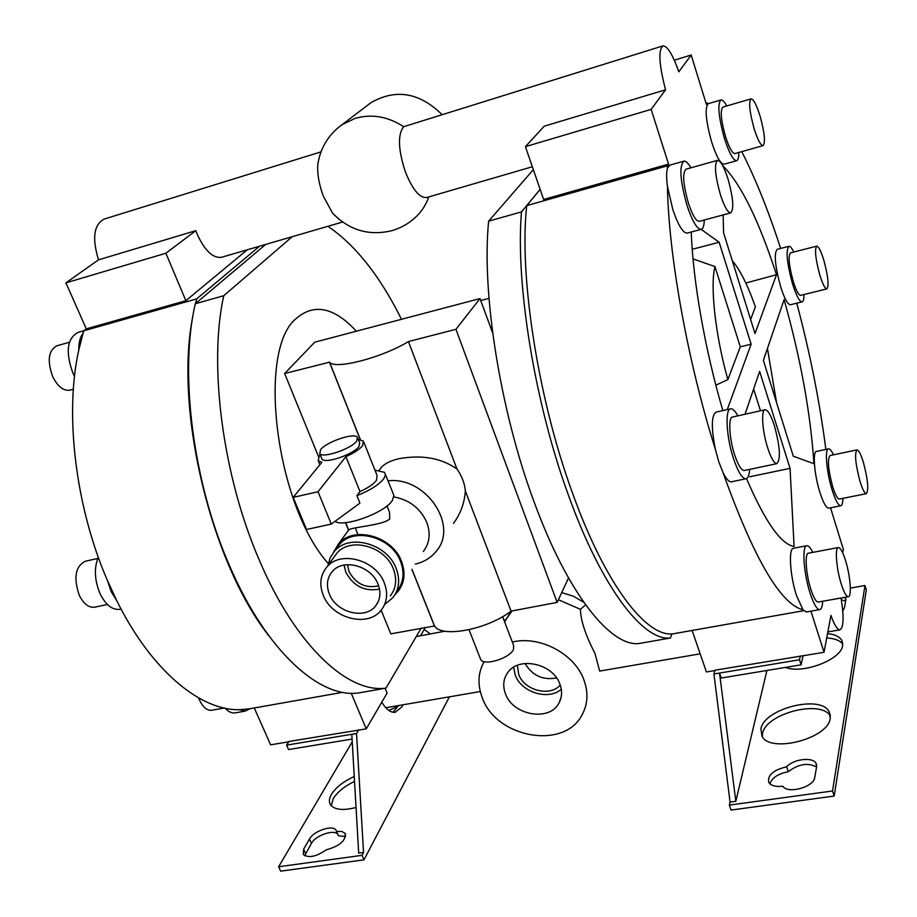 <?xml version="1.0" encoding="UTF-8"?>
<svg xmlns="http://www.w3.org/2000/svg" width="917" height="917" viewBox="0 0 917 917"><rect width="100%" height="100%" fill="white"/><g stroke="black" fill="none" stroke-linecap="round" stroke-linejoin="round"><path stroke-width="1.38" d="M386.997 505.943L389.484 512.179L389.748 518.942C383.18 525.521 348.758 527.264 348.724 530.198L348.62 529.923M334.992 521.372C343.623 527.814 384.727 512.901 392.304 500.567L393.897 495.467L385.427 474.456M393.943 496.922C409.532 499.857 420.49 508.396 426.829 522.53C430.784 533.534 429.603 543.196 423.287 551.518M333.295 552.642L338.488 543.953C353.526 525.384 392.533 536.055 401.543 561.479C405.727 572.861 404.58 582.811 398.093 591.35L395.044 594.525M356.919 495.661L359.98 491.569L345.927 456.632L318.016 491.73L331.301 524.077L359.923 503.112L356.919 495.661C369.929 490.446 378.847 484.841 383.684 478.823L385.381 475.178L384.601 472.381L374.95 470.146M336.149 548.916L339.267 544.641C353.882 526.553 391.846 536.926 400.626 561.674C404.695 572.747 403.572 582.444 397.256 590.754M359.98 491.569C367.958 487.947 373.425 484.256 376.406 480.474L377.116 475.602L363.98 442.544M331.301 524.077L306.53 529.487L293.165 497.381L321.89 462.26L318.245 460.861L319.838 464.77M327.988 565.48L330.143 557.845L334.43 551.289C349.113 533.132 387.329 543.609 396.19 568.494C400.305 579.636 399.193 589.367 392.831 597.712L385.002 604.223M320.239 454.866L319.254 455.944L318.245 460.861M345.927 456.632C353.973 453.021 359.521 449.387 362.582 445.731L363.396 441.077L358.387 439.587M318.016 491.73L293.165 497.381M321.5 457.973L321.993 459.176C325.191 464.059 353.458 454.442 358.925 446.59L359.624 442.693L357.917 438.406M333.891 557.318L336.757 553.352C350.214 536.651 385.266 546.245 393.416 569.056C397.199 579.292 396.167 588.244 390.31 595.901M356.724 441.066L357.435 437.203C354.168 432.434 326.486 441.799 320.606 449.639L319.758 453.686C322.933 458.511 351.222 448.872 356.724 441.066M384.326 582.994C388.178 593.345 387.157 602.389 381.254 610.103C368.026 627.916 331.965 618.551 323.277 595.293C319.082 584.416 320.297 574.982 326.91 566.97C340.482 550.131 376.016 559.909 384.326 582.994M378.056 584.255C371.523 566.225 343.99 558.212 332.802 570.959C327.094 577.366 325.948 585.069 329.375 594.067C336.401 612.98 365.963 620.201 376.085 605.312C380.395 599.214 381.048 592.199 378.056 584.255M344.081 565.078L345.801 572.139C353.389 586.169 364.622 591.832 379.5 589.104M347.463 564.666L348.987 571.474C355.762 583.854 365.654 588.634 378.629 585.814M385.048 688.277L387.1 693.08L366.227 728.855L288.981 741.475L286.62 745.131L288.557 749.556L352.071 739.068M366.227 728.855L351.234 693.241M288.775 741.807L270.618 744.833L254.284 707.97M420.536 635.768L424.903 628.283L424.582 627.469M65.921 282.86L98.532 259.843L195.814 230.671L165.885 253.23L65.921 282.86L86.301 328.871L83.814 330.785L83.092 333.146C80.1 337.055 78.667 342.66 78.793 349.95C64.373 413.957 75.515 507.273 107.541 580.759L111.106 591.499L116.516 600.199C151.076 670.35 200.101 710.583 239.394 709.701L245.297 711.088L249.974 708.738M320.984 151.878L104.24 219.06C93.821 224.539 91.918 238.133 98.532 259.843M449.41 696.84L363.969 859.848L362.02 855.343L363.533 852.466L356.53 733.497L358.707 729.806M430.348 633.934L424.204 629.486M402.953 704.806L401.944 706.858L395.112 712.326C390.573 712.727 386.137 709.345 381.793 702.17M363.533 852.466L358.696 853.131L351.796 734.288L286.62 745.131M351.796 734.288L356.53 733.497M398.437 705.574L393.061 712.28M195.814 230.671L197.109 234.041C204.663 250.547 212.755 258.307 221.41 257.322L221.891 257.184M339.267 219.564L332.562 213.157L323.392 196.284C319.013 184.558 317.156 173.806 317.821 164.04L319.517 156.28M83.86 330.75L78.071 332.39C67.113 338.327 65.359 351.819 72.798 372.864L74.518 376.337M98.279 557.204C93.901 568.15 94.52 580.369 100.136 593.838C105.707 604.899 112.218 610.069 119.669 609.346L120.368 609.209M247.281 249.779L185.876 300.696L86.301 328.871M83.814 330.785L196.662 298.896L259.545 246.215M225.112 708.222C228.39 711.741 231.692 713.311 235.027 712.91L235.589 712.807M196.662 298.896L195.504 303.561M192.834 316.376C174.024 408.581 210.944 562.774 269.071 636.089M83.092 333.146L78.793 349.95M107.541 580.759L116.516 600.199M239.394 709.701L249.917 708.784M165.885 253.23L185.876 300.696M363.969 859.848L280.636 871.15L278.642 866.748L362.02 855.343M331.289 805.734L333.261 798.627C337.33 792.047 344.425 786.305 354.535 781.387M336 830.183L336.516 831.364L341.881 831.467L345.136 833.415C346.053 840.591 339.737 846.059 326.2 849.841C316.25 856.753 308.605 858.301 303.275 854.506L303.665 849.108L309.488 839.032C313.671 830.905 332.825 824.498 336 830.183L338.43 835.754L345.64 836.556M304.708 855.756L311.413 843.376C315.586 835.249 334.682 828.853 337.892 834.527M352.231 741.83L278.642 866.748M398.047 706.434L388.808 710.423M356.037 807.476C343.256 810.754 334.785 809.906 330.636 804.92C328.779 802.077 329.043 798.569 331.415 794.397C335.794 787.439 343.405 781.479 354.249 776.493M512.351 642.049C539.781 635.229 575.028 653.97 584.049 680.288C588.416 692.69 587.797 704.13 582.192 714.63C564.551 750.324 496.028 738.059 482.227 697.596C477.356 684.701 477.986 672.711 484.119 661.638M585.608 604.865L580.404 609.312C580.644 620.385 585.493 635.08 594.973 653.397L599.661 671.072M441.868 114.419C419.39 92.445 395.766 88.525 371.007 102.658L367.751 105.134M662.75 45.953L403.64 126.706C397.577 134.616 398.138 149.643 405.348 171.788C412.432 189.418 419.516 198.003 426.577 197.556L426.967 197.442M729.336 805.103L832.533 790.981L834.183 796.059L731.067 810.055L729.336 805.103L730.058 802.088L713.93 673.995L715.019 670.201L824.039 652.296L830.94 615.433C834.355 624.958 837.347 629.773 839.915 629.864C843.697 627.79 844.087 617.164 841.072 597.999M505.427 693.653C512.832 715.73 550.349 722.011 559.278 702.422C562.064 696.851 562.304 690.833 559.978 684.38C553.123 663.289 518.048 655.884 507.41 673.067C503.318 679.222 502.654 686.088 505.427 693.653M665.57 89.797L544.251 126.179L525.418 146.651L543.621 199.47L668.562 164.12L651.139 109.387L665.57 89.797C659.002 64.603 658.142 49.954 662.991 45.873C667.53 46.091 672.803 54.745 678.809 71.824L691.189 55.02L706.365 104.343L707.225 102.991L708.107 103.713L720.819 99.964M70.162 390.069L69.726 390.183C63.33 391.009 57.656 386.47 52.682 376.578C46.996 360.61 48.418 350.34 56.946 345.766L69.405 342.27M95.024 607.111L94.474 607.226C88.674 607.799 83.63 603.879 79.355 595.465C73.303 577.756 75.309 566.339 85.361 561.227L97.729 558.464M211.896 710.216L211.46 710.285C206.967 710.618 203.035 707.294 199.654 700.336L198.691 697.952M421.224 628.099L385.988 688.117L358.616 692.943C319.655 698.605 266.492 651.391 230.041 566.844C193.017 483.431 179.033 372.554 195.298 303.733L265.724 244.415M722.848 410.575C705.024 350.03 692.828 280.258 691.269 232.012M701.173 229.376L719.157 242.248L751.126 344.219L727.273 409.578M722.607 165.507C740.741 183.606 758.703 220 776.493 274.71L755.012 333.57L723.593 232.895L723.112 214.945M784.081 299.63C800.518 357.871 810.479 412.57 813.964 463.715L793.285 456.207L763.38 360.381L784.081 299.63M745.028 414.243L759.631 371.362L790.053 468.358L794.088 546.452C780.963 544.377 765.11 521.762 746.53 478.605M687.349 233.044L687.074 233.124C682.844 232.918 678.064 225.009 672.757 209.363L667.438 186.289C666.361 178.15 666.35 172.155 667.427 168.315L667.484 165.828L668.562 164.12M667.427 168.315L669.88 165.117L683.669 161.22M731.686 481.757L731.33 481.826C728.889 481.987 726.081 478.789 722.883 472.244L718.756 461.744L715.329 449.17C687.739 362.077 668.539 255.086 667.438 186.289M715.329 449.17C711.065 427.322 711.386 414.942 716.303 412.042L730.459 408.867M806.501 611.948L802.983 609.794C780.436 604.108 753.728 558.258 722.883 472.244M802.983 609.794L796.529 595.626C789.915 575.704 788.311 547.781 793.629 548.24L806.685 545.753M824.039 652.296L810.937 611.169M830.55 507.8L843.319 549.272L842.666 552.768M828.819 508.144L828.624 508.178C826.137 507.972 823.214 502.665 819.867 492.257C814.239 474.57 812.416 451.107 816.577 451.405L828.418 448.894M796.781 303.195C810.009 352.988 819.695 401.738 825.862 449.433M790.5 304.731L790.339 304.765C787.623 304.513 784.356 298.415 780.55 286.459C774.945 265.621 773.833 253.252 777.215 249.332L788.769 246.352M741.75 151.637C755.47 178.506 768.435 210.772 780.654 248.45M724.166 164.2L723.983 164.246C720.51 163.96 716.395 156.566 711.661 142.043C705.826 121.055 704.646 108.286 708.107 103.713M714.916 670.545L706.422 671.966L692.117 630.46M513.6 667.244L515.182 674.923C521.143 692.335 548.343 700.852 561.284 689.229M674.316 60.178L691.189 55.02M525.418 146.651L651.139 109.387M385.988 688.117C347.99 693.607 295.71 645.843 259.488 560.551C222.716 476.416 208.308 364.76 223.759 295.721L195.298 303.733M401.497 319.299C379.936 275.948 355.395 244.954 327.873 226.304M292.202 236.701L223.759 295.721M738.77 152.474C738.838 157.552 738.105 160.303 736.569 160.727C733.187 160.418 729.141 152.979 724.419 138.398C718.458 116.642 717.312 103.816 720.991 99.919C722.504 99.678 724.419 101.695 726.734 105.959M803.968 294.517C804.014 299.125 803.384 301.578 802.066 301.899C799.429 301.624 796.208 295.492 792.426 283.502C786.832 262.606 785.663 250.215 788.918 246.318C790.213 246.18 791.841 248.071 793.801 252.015M822.687 601.277C822.4 606.573 821.38 609.358 819.649 609.633C816.829 609.427 813.654 603.936 810.101 593.173C803.533 573.182 801.779 545.202 806.949 545.695C808.611 545.626 810.548 547.85 812.76 552.378M749.648 469.378C749.258 475.258 748.008 478.399 745.888 478.789C742.151 478.605 738.025 471.865 733.508 458.592C726.23 436.87 724.808 408.627 730.792 408.787C732.821 408.615 735.17 410.965 737.818 415.848M704.256 220C704.13 225.754 703.087 228.883 701.127 229.388C697 229.147 692.301 221.18 687.016 205.477C680.082 180.603 679.05 165.817 683.922 161.151C685.847 160.865 688.174 163.088 690.914 167.822M776.493 274.71L745.83 283.044M732.259 260.68C739.95 269.552 747.653 284.946 755.39 306.863L750.622 319.494M707.225 102.991L706.056 103.334M540.147 189.395L526.748 205.603L667.484 165.828M842.906 498.355C842.815 503.055 842.081 505.531 840.694 505.783C838.276 505.565 835.398 500.235 832.074 489.781C826.481 472.049 824.543 448.551 828.59 448.86C829.942 448.78 831.57 450.763 833.496 454.821M753.614 389.014L760.491 410.793M749.762 476.771L790.053 468.358M675.714 633.395L673.445 633.762C646.921 638.129 605.277 584.966 572.208 492.246C537.786 398.047 518.862 274.848 526.748 205.603M693.023 258.915L714.951 266.56L740.283 346.798L727.88 379.604L715.845 385.151M740.283 346.798L751.126 344.219M692.22 249.309L719.157 242.248M730.058 802.088L735.824 801.298L719.524 673.067L721.232 678.041L801.126 664.825L799.486 659.759L800.289 655.942M735.824 801.298L766.921 670.487M801.126 664.825L802.994 655.815M517.406 665.318L518.667 674.316C524.1 690.398 550.04 697.172 560.218 685.056M356.381 331.197C334.327 307.39 314.371 303.068 296.535 318.245C256.645 349.125 275.467 504.808 328.297 563.565M750.989 98.876L722.871 107.083C720.063 110.074 720.934 119.875 725.496 136.484C729.095 147.637 732.19 153.345 734.792 153.597L734.918 153.552M727.88 379.604C715.398 335.611 709.964 286.242 714.951 266.56M816.634 246.169L790.511 252.863C788.012 255.843 788.907 265.311 793.182 281.267C796.071 290.448 798.535 295.148 800.564 295.366L800.679 295.331M838.218 547.564L808.496 553.192C804.53 552.825 805.883 574.202 810.892 589.459C813.608 597.701 816.038 601.907 818.205 602.068L818.4 602.033M767.437 348.471L776.55 402.597M799.486 659.759L713.93 673.995M764.938 409.807L732.637 417.006C728.052 416.891 729.153 438.475 734.7 455.05C738.151 465.217 741.314 470.375 744.18 470.536L744.444 470.478M717.358 160.395L686.019 169.186C682.294 172.763 683.073 184.053 688.38 203.058C692.404 215.071 696.003 221.18 699.167 221.364L699.373 221.306M856.856 449.915L830.045 455.543C827.249 459.085 828.143 469.504 832.705 486.812C835.249 494.813 837.45 498.894 839.307 499.066L839.445 499.043M850.346 588.141L864.983 585.505L866.324 589.895L834.183 796.059M832.533 790.981L864.983 585.505M830.24 718.252L829.151 711.764C820.772 694.238 763.999 708.646 760.927 728.832L761.947 736.099C769.936 753.74 828.624 738.575 830.24 718.252M782.74 786.224C787.772 794.282 813.883 787.13 814.754 777.41L816.623 766.738L816.05 763.345C812.794 756.685 793.583 759.001 786.637 766.795C773.214 770.028 767.265 775.255 768.813 782.499C771.117 785.766 775.759 787.004 782.74 786.224M827.535 633.624C834.768 634.369 839.514 636.604 841.783 640.307L842.631 645.511C841.577 659.483 802.639 674.419 785.514 667.416M844.901 597.311L845.783 600.096L844.419 607.902L842.769 610.917M830.389 716.062C821.047 699.121 765.523 713.621 762.531 733.566L762.256 736.592M816.588 766.967C807.785 762.428 798.352 764.021 788.288 771.713C778.166 773.719 772.045 777.754 769.89 783.806M826.721 637.968C834.596 638.392 839.938 640.444 842.757 644.147M841.37 599.752L845.6 601.151M525.074 663.461C532.261 675.577 542.761 680.414 556.562 677.961M760.159 116.344C756.628 105.054 753.614 99.208 751.115 98.841C748.524 101.764 749.498 111.599 754.026 128.334C757.58 139.579 760.571 145.356 763.013 145.654C765.592 142.685 764.64 132.919 760.159 116.344M819.695 274.653C822.549 283.892 824.933 288.649 826.825 288.901C829.106 285.909 828.143 276.453 823.924 260.543C821.082 251.247 818.686 246.444 816.749 246.146C814.468 249.092 815.454 258.594 819.695 274.653M841.233 583.957C843.904 592.267 846.253 596.52 848.271 596.715C852.031 597.013 850.346 575.635 845.52 560.47C842.838 552.068 840.465 547.747 838.402 547.518C834.688 547.105 836.304 568.586 841.233 583.957M774.395 425.671C771.014 415.309 767.942 410.002 765.168 409.75C760.869 409.567 762.245 431.254 767.712 447.977C771.105 458.236 774.154 463.463 776.848 463.658C780.883 459.279 780.058 446.625 774.395 425.671M728.052 179.147C724.098 166.94 720.602 160.67 717.541 160.337C714.102 163.856 715.008 175.193 720.281 194.347C724.247 206.474 727.72 212.664 730.7 212.904C734.139 209.34 733.256 198.095 728.052 179.147M863.413 462.432C860.914 454.316 858.771 450.132 856.982 449.892C854.426 453.399 855.423 463.864 859.974 481.276C862.484 489.334 864.605 493.461 866.347 493.667C868.903 490.091 867.918 479.683 863.413 462.432M786.637 766.795L788.288 771.713M480.714 300.535L488.99 298.357M490.584 327.69L491.959 327.335M671.852 633.876L670.453 637.991C643.47 641.51 601.541 587.774 568.242 494.676C534.622 402.792 515.343 283.101 521.486 211.907L540.124 189.349M491.821 331.106L492.418 330.957M533.339 169.645L488.646 221.146C481.402 292.133 500.12 410.931 534.13 501.954C567.783 594.182 610.951 647.242 639.241 643.493L670.453 637.991M488.646 221.146L521.486 211.907M479.992 298.575L455.944 329.306L408.432 341.571C382.022 357.745 334.808 369.906 329.558 362.192L284.637 373.517L314.783 342.179L479.992 298.575L492.67 332.917M568.517 577.974L557.146 602.4L455.944 329.306M557.146 602.4L511.078 611.112C487.282 629.578 441.49 638.209 434.532 625.979L390.791 633.853L381.151 610.229M348.517 530.198L345.445 522.644M318.6 456.815L284.637 373.517M511.078 611.112L465.355 491.031C464.644 483.236 461.847 475.877 456.941 468.954L408.432 341.571M360.312 439.747L329.363 361.974M434.291 625.635L411.939 569.468M456.941 468.954C441.111 457.95 421.682 454.557 398.631 458.752C390.768 460.666 385.094 463.452 381.587 467.085L379.157 470.238M415.344 564.081C423.963 562.075 430.898 557.845 436.125 551.404C459.199 525.75 425.809 476.118 387.948 480.852M453.491 523.366C460.552 513.772 464.506 502.997 465.355 491.031M502.619 616.648L513.543 645.178L513.531 649.374C509.99 658.188 484.245 666.223 480.737 659.632L480.176 658.188M355.36 527.986L357.882 534.588M504.476 621.508L512.053 610.928M558.384 599.741L580.404 609.312M403.64 126.706C387.822 116.39 371.568 113.639 354.902 118.453L341.823 124.85L337.651 128.093M309.488 839.032L311.413 843.376M303.665 849.108L305.613 853.486M332.562 213.157C349.171 230.236 368.863 236.093 391.616 230.729C400.19 228.31 407.801 224.149 414.484 218.235C421.029 212.515 425.797 205.408 428.789 196.914M348.563 530.141L338.488 543.953M345.64 522.621L348.724 530.198M334.43 551.289L339.267 544.641M319.758 453.686L321.993 459.176M326.91 566.97L336.757 553.352M378.389 601.277L376.085 605.312M480.279 691.544L385.816 707.741M505.29 619.903L503.96 620.156M444.963 631.194L416.249 636.57M119.669 609.346L121.067 609.06M235.027 712.91L245.297 711.088M247.819 709.116L342.683 692.324M511.216 611.089L504.591 621.795M342.522 222.04L221.41 257.322M371.007 102.658L341.823 124.85C328.573 134.57 320.572 147.637 317.821 164.04M345.136 833.415L345.663 834.653M583.728 602.228L573.251 596.153L561.708 592.611M839.915 629.864L827.845 631.939M700.175 653.832L599.615 671.084M69.726 390.183L73.349 389.221M94.474 607.226L107.427 604.498M211.46 710.285L224.195 708.016M561.089 697.413L559.278 702.422M532.341 166.756L426.577 197.556M736.569 160.727L723.983 164.246M819.649 609.633L806.226 612.006M745.888 478.789L731.33 481.826M701.127 229.388L687.074 233.124M802.066 301.899L790.339 304.765M840.694 505.783L828.624 508.178M803.751 610.688L673.445 633.762M763.013 145.654L734.792 153.597M826.825 288.901L800.564 295.366M848.271 596.715L818.205 602.068M776.848 463.658L744.18 470.536M730.7 212.904L699.167 221.364M866.347 493.667L839.307 499.066M829.151 711.764L830.355 715.501M845.463 598.044L845.829 599.225M841.783 640.307L842.723 643.321M816.05 763.345L816.68 765.271M434.532 625.979L411.997 569.365M360.427 439.77L329.558 362.192M480.737 659.632L469.046 629.727M381.587 467.085L379.248 470.249"/></g></svg>
